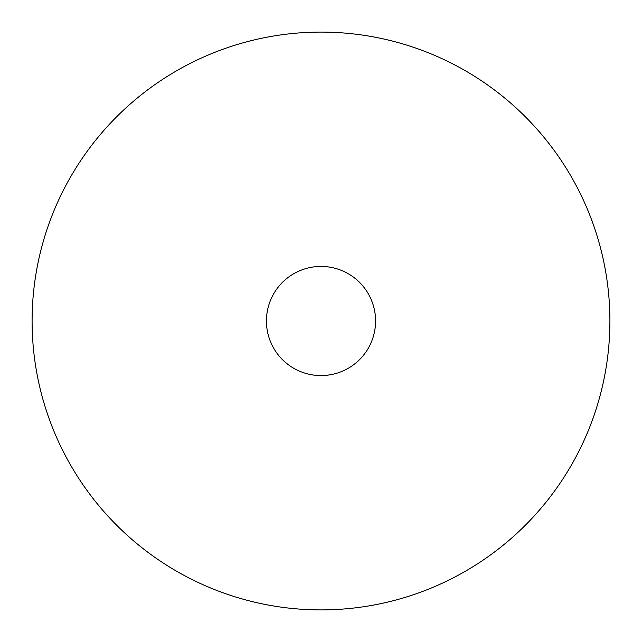 <?xml version="1.0" encoding="UTF-8"?>
<svg xmlns="http://www.w3.org/2000/svg" width="642" height="642" viewBox="0 0 642 642"><rect width="100%" height="100%" fill="white"/><g stroke="black" fill="none" stroke-linecap="round" stroke-linejoin="round"><path stroke-width="0.96" d="M609.9 321A288.9 288.9 0 0 0 321 32.1A288.9 288.9 0 0 0 32.1 321A288.9 288.9 0 0 0 321 609.9A288.9 288.9 0 0 0 609.9 321M375.57 321A54.57 54.57 0 0 1 321 375.57A54.57 54.57 0 0 1 266.43 321A54.57 54.57 0 0 1 321 266.43A54.57 54.57 0 0 1 375.57 321"/></g></svg>

